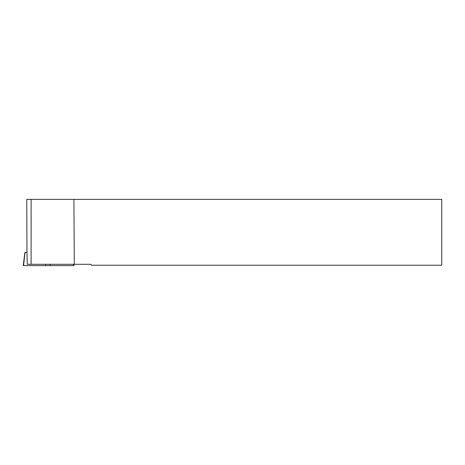 <?xml version="1.0" encoding="UTF-8"?>
<svg xmlns="http://www.w3.org/2000/svg" width="465" height="465" viewBox="0 0 465 465"><rect width="100%" height="100%" fill="white"/><g stroke="black" fill="none" stroke-linecap="round" stroke-linejoin="round"><path stroke-width="0.7" d="M73.877 264.294L74.04 265.62L23.25 265.62L24.866 252.478L26.97 252.478L26.761 199.38L31.114 199.38L31.114 264.294L27.284 264.294L26.97 252.472M73.9 199.38L441.75 199.38L441.75 265.207L91.373 265.207L90.873 264.294L74.307 264.294L73.9 199.38L31.114 199.38M74.307 264.294L31.114 264.294M73.662 265.62L23.581 265.62L73.662 265.62L73.522 264.294M24.994 252.478L23.581 265.62M45.657 265.62L45.797 264.294M50.069 264.294L50.208 265.62"/></g></svg>
